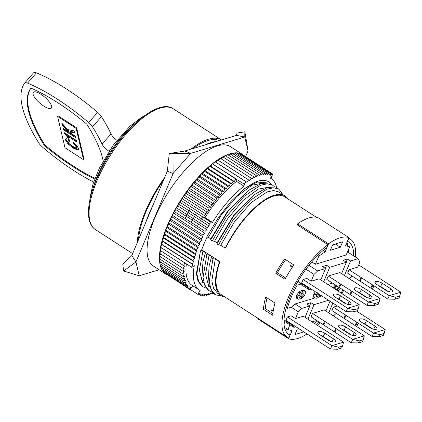 <?xml version="1.0" encoding="UTF-8"?>
<svg xmlns="http://www.w3.org/2000/svg" width="422" height="422" viewBox="0 0 422 422"><rect width="100%" height="100%" fill="white"/><g stroke="black" fill="none" stroke-linecap="round" stroke-linejoin="round"><path stroke-width="0.63" d="M201.684 249.813L219.957 261.603L219.493 261.74A59.164 22.925 122.8 0 0 220.838 295.411L217.636 293.343L213.601 288.527L211.823 280.873L215.299 259.034L212.962 258.723L209.233 281.585L211.063 289.624L215.273 294.672L213.701 293.659L207.983 283.452L209.148 265.802L211.586 256.639L209.112 255.046L206.775 254.73L205.208 253.722L205.403 252.651L202.929 251.053L200.629 250.747L200.334 251.549L196.394 273.577L197.997 281.252L201.906 286.047L202.887 286.68L198.736 281.727L196.879 273.883L200.334 251.549M222.837 296.376L215.273 294.672M207.06 237.111A59.961 23.236 122.8 0 0 201.447 250.499L200.629 250.747M211.396 257.71L212.962 258.723M219.493 261.74L215.299 259.034M244.876 131.828L244.771 137.013L248.03 150.865L244.876 131.828L236.99 133.035L236.531 135.383L184.862 151.013L169.285 153.518L167.307 171.163L153.212 204.696A70.258 27.23 122.8 0 0 145.922 222.041L131.822 255.579L122.781 264.14L123.646 270.987L139.213 275.777L159.126 269.753M169.285 153.518L173.004 153.571L173.11 173.526L190.665 153.381L244.771 137.013L236.531 135.383M211.586 256.639L209.148 265.802M208.816 286.891L205.567 274.152L209.112 255.046M216.855 243.942L233.988 215.605L254.382 194.547L233.482 215.726L217.04 242.872L216.855 243.942L218.422 244.955L232.78 220.384L250.167 200.403L266.757 189.235L273.588 187.779L278.905 189.214L282.877 194.626M218.422 244.955L220.748 245.261L234.563 221.677L251.217 202.581L267.068 191.936L273.598 190.544L278.689 191.92L284.982 195.982A59.164 22.925 122.8 0 0 225.211 248.141L220.748 245.261M359.28 304.747L347.628 308.271L354.243 309.795L358.278 308.577L359.28 304.747L342.221 293.891M211.596 291.855L209.085 290.674L204.876 285.631L203.051 277.592L206.775 254.73M337.964 290.995L340.396 288.21M83.53 159.722L76.155 128.378L57.603 116.409L64.977 147.753L83.53 159.722L84.025 159.152L76.651 127.808L76.155 128.378M74.029 143.306L73.534 143.876L73.159 142.283L76.735 145.516L78.492 148.518L78.376 149.71L77.379 149.963L72.948 147.911L67.989 143.897L65.584 140.151L65.705 138.907L66.818 138.685L69.171 139.698L69.546 141.296L67.847 140.943L67.794 141.549L69.298 143.76L72.584 146.318L75.527 147.779L76.208 147.663L76.767 146.497L73.924 142.868M73.534 143.876L75.533 145.754L76.271 147.067M66.766 136.048L67.262 135.478L65.204 133.373L64.703 133.943L66.766 136.048L67.251 137.356L68.897 138.416L68.485 136.659L68.981 136.09L76.487 140.932M64.703 133.943L64.429 132.766L76.377 140.473L76.73 141.982L68.485 136.659M63.374 129.791L62.999 128.198L68.306 131.622L62.277 125.134L61.797 123.103L67.647 129.538L74.119 130.878L74.604 132.941L69.799 131.907L71.212 133.494L75.369 136.179L75.744 137.772L63.374 129.791L63.87 129.222L63.743 128.678M93.658 182.014A103.791 33.465 41.1 0 1 42.58 147.172A7.986 2.574 41.1 0 1 38.713 142.873A159.68 51.489 41.1 0 1 24.645 83.081A7.986 2.574 41.1 0 1 24.692 83.023A7.986 2.574 41.1 0 1 27.509 83.123A103.791 33.465 41.1 0 1 88.657 122.57A7.986 2.574 41.1 0 1 92.523 126.874A159.68 51.489 41.1 0 1 102.087 144.155L111.023 133.901A7.986 2.574 41.1 0 0 116.936 140.294M377.115 284.702L385.771 290.289A4.79 1.836 -157.2 0 0 392.687 291.386A4.79 1.836 -157.2 0 0 390.767 288.775L382.11 283.188A4.79 1.836 -157.2 0 0 375.195 282.086A4.79 1.836 -157.2 0 0 377.115 284.702M335.332 284.94L333.063 287.836M336.255 285.541L333.992 288.432M287.815 198.857A59.164 22.925 122.8 0 0 284.982 195.982M291.191 307.216L298.307 311.805L301.92 308.34L295.115 303.951L314.77 298.006M343.049 302.163L343.181 301.841M231.657 183.707L208.151 168.547L206.891 168.468L230.396 183.628L231.657 183.707L233.129 181.212L234.305 181.444L235.84 178.981L244.349 184.15L245.947 181.718L246.944 182.257L248.59 179.872L249.492 180.558L251.185 178.221L251.987 179.055L253.722 176.786L254.419 177.762L256.186 175.563L256.776 176.681L258.575 174.56L259.061 175.81L260.875 173.78L261.25 175.162L263.085 173.226L263.349 174.734L265.185 172.899L265.338 174.529L267.179 172.798L267.216 174.544L269.046 172.93L268.978 174.782L270.792 173.294L270.607 175.246L272.406 173.88L272.195 175.352L270.423 178.184A66.27 25.679 122.8 0 1 271.209 178.643A66.27 25.679 122.8 0 1 276.658 187.806M164.042 271.921L163.905 272.459L187.41 287.619L187.969 285.383L186.292 286.274L186.957 283.969L185.332 284.713L186.102 282.35L184.525 282.951L185.4 280.535L183.887 280.989L184.852 278.531L183.406 278.831L184.472 276.347L183.095 276.489L184.25 273.983L182.953 273.978L184.187 271.457L182.974 271.293L184.293 268.777L183.164 268.461L184.562 265.944L183.523 265.475L184.989 262.98L161.484 247.82L160.022 250.315L183.523 265.475M212.361 292.625L210.931 294.261L210.557 293.148L208.732 295.136L208.405 293.701L206.569 295.595L206.358 294.034L204.517 295.822L204.412 294.145L202.576 295.822L202.586 294.034L200.756 295.595L200.877 293.696L199.068 295.136L199.3 293.142L197.776 294.261L190.354 289.471L190.09 289.661L190.433 287.577L188.676 288.753L189.13 286.585L187.41 287.619M275.73 273.245L285.008 279.232A58.283 22.588 122.8 0 1 293.886 264.969L284.607 258.987A58.283 22.588 -57.2 0 0 275.73 273.245L277.449 272.723A55.092 21.348 -57.2 0 1 285.657 259.662M286.232 307.654L287.35 308.377L291.734 307.047L295.115 303.951M271.731 184.588A62.277 24.133 122.8 0 0 269.046 181.993A62.277 24.133 122.8 0 0 254.54 182.399L244.939 188.354L231.193 201.152L218.169 217.984L206.648 237.053L208.378 237.285L221.207 215.093L236.737 196.589L251.96 185.174L263.966 182.905M210.852 238.878L210.673 239.954L227.811 211.596L248.226 190.538L227.31 211.717L210.852 238.878L208.378 237.285M210.673 239.954L212.24 240.967L214.561 241.273L227.395 219.081L242.93 200.571L258.153 189.161L270.159 186.899M217.04 242.872L214.561 241.273M316.3 217.23L284.507 196.721A58.283 22.588 122.8 0 0 262.368 202.022A58.283 22.588 122.8 0 0 225.675 248.004L225.211 248.141M385.18 329.556L373.523 333.085L380.138 334.604L384.178 333.385L385.18 329.556L356.332 310.945M244.407 188.755L257.009 182.051L266.319 182.784M269.046 172.93L238.124 152.98L237.417 153.603M160.624 261.993L159.906 263.671L183.406 278.831M268.782 181.829L271.072 184.166M197.776 294.261L200.144 290.468A66.27 25.679 122.8 0 1 199.358 290.009A66.27 25.679 122.8 0 1 194.289 265.58L191.878 267.416L191.467 267.147L192.996 264.678L192.152 263.908L193.74 261.476L193.002 260.564L194.642 258.169L194.004 257.114L195.697 254.777L195.164 253.585L196.895 251.306L196.473 249.982L198.24 247.772L197.923 246.321L199.722 244.19L199.516 242.613L201.336 240.566L201.241 238.873L203.072 236.927L203.098 235.123L204.934 233.271L205.071 231.362L206.907 229.621L207.155 227.616L208.99 225.992L209.344 223.897L211.169 222.389L211.295 221.782L212.451 222.383L205.029 217.594A66.27 25.679 122.8 0 1 236.563 181.391L236.927 179.366L212.34 163.815L210.8 166.284L209.623 166.052L233.129 181.212M213.274 293.364L213.005 293.691L212.646 292.873M212.451 222.383A66.27 25.679 122.8 0 1 243.985 186.181L244.349 184.15M333.322 307.147L331.892 310.545L343.956 318.325L345.386 314.928L333.322 307.147L337.31 305.939M273.261 310.766L271.805 309.822L271.589 310.334L273.171 311.352M346.04 244.507L349.616 246.812L346.182 254.972L315.387 264.288L311.742 261.941M315.387 264.288L318.816 256.133L317.75 255.442M192.996 264.678L162.074 244.728L160.545 247.197L191.467 267.147M160.545 247.197L161.484 247.82M184.989 262.98L191.878 267.416M288.769 337.98L289.993 335.073A55.092 21.348 122.8 0 1 288.912 334.482A55.092 21.348 122.8 0 1 290.637 295.532A55.092 21.348 122.8 0 1 326.755 247.608L327.978 244.702A58.283 22.588 122.8 0 0 289.239 295.426A58.283 22.588 122.8 0 0 287.182 337.167A58.283 22.588 122.8 0 0 288.769 337.98M65.584 140.151L66.08 139.582L66.201 138.337M66.08 139.582L68.485 143.327L73.444 147.341L77.875 149.393L78.545 149.346M76.767 146.497L76.208 147.663M67.842 140.943L68.343 140.373L69.34 140.405M305.47 291.238L303.239 290.927L300.105 292.852L297.858 296.16L297.473 298.544L297.874 299.082L298.834 299.256L299.625 297.373L298.918 296.877A1.915 0.744 122.8 0 1 299.119 295.801L300.427 293.955L302.442 292.81L303.998 292.873L303.935 294.398L301.894 296.703L301.102 298.586L302.827 297.452L304.167 295.901L305.217 293.976L305.47 291.238L303.93 290.136M298.929 296.924L299.625 297.373L298.918 296.877M205.403 287.857L202.887 286.68M202.634 282.909L199.379 270.17L202.929 251.053M271.589 310.334L271.805 309.822M315.419 323.99L343.555 342.147L331.903 345.671L287.371 316.943L291.122 315.809L295.447 318.605L303.355 316.21L315.366 324.112M287.371 316.943L285.942 320.345L330.473 349.073L331.903 345.671L338.518 347.195L342.558 345.977L343.555 342.147M210.931 294.261L210.056 293.696M337.31 286.216L336.202 286.997L334.889 288.838A1.915 0.744 122.8 0 0 334.836 288.975M74.441 132.228L70.295 131.337L69.799 131.907M316.526 292.53L315.023 295.078L314.791 297.911L317.001 298.27L320.91 295.363M67.262 135.478L67.752 136.786L67.251 137.356M68.654 137.366L67.752 136.786M272.406 173.88L241.484 153.93L241.162 154.172M239.348 153.772L239.87 153.344L270.792 173.294M328.543 243.795A59.08 22.893 -57.2 0 1 348.936 237.623L318.014 217.673A59.08 22.893 122.8 0 0 297.615 223.845L328.543 243.795L325.162 251.839L323.104 250.51M325.162 251.839L318.816 256.133M68.306 131.622L68.802 131.052L62.772 124.564L62.277 125.134M33.581 72.827A7.986 2.574 41.1 0 1 33.628 72.763A7.986 2.574 41.1 0 1 36.445 72.869A103.791 33.465 41.1 0 1 97.593 112.315A7.986 2.574 41.1 0 1 101.459 116.614A159.68 51.489 41.1 0 1 111.023 133.901M43.735 106.075A11.974 3.861 -138.9 0 0 51.384 108.064A11.974 3.861 -138.9 0 0 44.885 97.282A11.974 3.861 -138.9 0 0 33.322 92.328A11.974 3.861 -138.9 0 0 43.735 106.075M208.362 210.546L184.862 195.386L183.085 196.636L206.585 211.797L208.362 210.546L209.043 208.231L210.784 207.118L211.57 204.749L213.268 203.773L214.154 201.357L215.811 200.529L216.792 198.071L218.396 197.39L219.466 194.901L221.017 194.368L222.178 191.862L223.66 191.482L224.91 188.961L226.324 188.734L227.653 186.213L228.993 186.139L230.396 183.628M315.287 291.734L313.789 294.282L313.551 297.114L315.123 298.233L313.551 297.114M287.936 333.744L289.993 335.073M260.875 173.78L229.953 153.83L228.666 155.264M209.623 166.052L208.151 168.547M309.621 305.786L310.924 302.685L306.762 303.94L309.853 305.939L305.069 317.318M197.396 226.414L202.581 216.85M211.295 221.782L203.873 216.992L204.211 215.426L206.015 214.044L206.585 211.797M203.873 216.992L205.029 217.594M212.24 240.967L226.598 216.38L243.995 196.404L260.59 185.242L267.421 183.786L272.733 185.232L274.791 187.099M275.002 303.028A58.283 22.588 122.8 0 0 272.733 315.292L263.46 309.305A58.283 22.588 -57.2 0 1 265.723 297.046L275.002 303.028M248.226 190.538L261.44 183.428L271.167 184.224L272.733 185.232M285.689 330.779L286.57 328.68M257.916 318.288L257.7 318.805L288.622 338.76L292.003 330.716L287.946 329.571L289.94 324.813M373.913 285.794L372.484 289.191L387.818 299.082L395.003 299.245L399.043 298.022L400.9 292.156L389.248 295.685L372.884 285.098L371.455 288.495L372.494 289.17M335.432 243.979L332.62 244.892M330.363 250.262L340.354 247.239L342.638 241.801L332.652 244.823L330.363 250.262M335.406 244.048L340.354 247.239M358.194 323.194L356.764 326.591L372.093 336.482L373.523 333.085L357.165 322.498L355.735 325.895L356.775 326.57M271.188 176.966L271.583 177.224L271.077 178.559M270.877 177.462L271.583 177.224M196.895 251.306L165.973 231.356L164.237 233.635L164.77 234.827L163.082 237.164L163.72 238.219L162.074 240.614L193.002 260.564M194.642 258.169L163.72 238.219M163.082 237.164L194.004 257.114M263.085 173.226L232.158 153.276L230.998 154.505M359.328 340.902L358.473 342.938L362.509 341.72L364.371 335.854L352.713 339.378L359.328 340.902L363.368 339.678M358.473 342.938L351.283 342.78L334.894 332.204L336.381 328.759L335.706 328.406L334.277 331.803L334.947 332.088M364.371 335.854L336.176 317.813M380.138 334.604L379.283 336.645L372.093 336.482M235.381 153.666L236.251 152.848L267.179 172.798M243.985 186.181L236.563 181.391M242.882 154.663L230.512 146.687A71.06 27.535 122.8 0 0 217.43 145.875A71.06 27.535 122.8 0 0 167.096 194.247A71.06 27.535 122.8 0 0 148.001 257.863A71.06 27.535 122.8 0 0 153.471 266.108L165.841 274.084A71.06 27.535 -57.2 0 1 160.371 265.844A71.06 27.535 -57.2 0 1 187.98 189.689A71.06 27.535 -57.2 0 1 242.882 154.663A71.06 27.535 -57.2 0 1 243.483 155.08M166.79 274.632A71.06 27.535 -57.2 0 1 165.841 274.084M204.934 233.271L174.012 213.321L172.171 215.173L172.15 216.977L170.319 218.923L201.241 238.873M203.072 236.927L172.15 216.977M172.171 215.173L203.098 235.123M372.573 328.902L364.956 323.99L366.386 320.588L375.047 326.174A4.79 1.836 -157.2 0 1 376.962 328.785A4.79 1.836 -157.2 0 1 370.052 327.688L361.39 322.102A4.79 1.836 -157.2 0 1 359.475 319.486A4.79 1.836 -157.2 0 1 366.386 320.588M379.283 336.645L383.318 335.421L384.178 333.385M338.776 286.839L336.74 289.144L337.669 289.74L337.315 290.579M339.705 287.44L337.669 289.74M358.278 308.577L357.418 310.613L353.383 311.837L346.198 311.673L347.628 308.271L303.096 279.543L301.667 282.946L346.198 311.673M354.243 309.795L353.383 311.837M211.169 222.389L180.241 202.439L178.422 203.947L209.344 223.897M163.019 270.323L162.792 271.114L186.292 286.274M336.534 297.964A4.79 1.836 -157.2 0 1 339.061 299.182L346.678 304.093M349.147 301.366L340.485 295.78A4.79 1.836 -157.2 0 0 333.575 294.677A4.79 1.836 -157.2 0 0 335.495 297.288L344.152 302.875A4.79 1.836 -157.2 0 0 351.067 303.977A4.79 1.836 -157.2 0 0 349.147 301.366L347.855 304.436M292.673 266.725L290.289 265.185L292.594 266.836M242.856 154.816L266.435 170.029M327.847 284.47L332.441 283.078M323.653 281.764L329.74 267.279L346.388 262.241L341.604 273.625M328.237 276.041L340.296 283.821L338.866 287.224L326.807 279.443L328.237 276.041L339.889 272.517L351.901 280.414M308.941 265.327L317.639 270.94L325.578 268.54L322.487 266.54L326.649 265.285L325.341 268.387M344.463 275.466L350.55 260.981L347.459 258.987L343.297 260.247L346.388 262.241M350.55 260.981L358.062 258.707L347.485 251.881M326.649 265.285L329.74 267.279M297.615 223.845L297.199 224.842M207.677 294.456L208.732 295.136M205.477 294.888L206.569 295.595M190.354 289.471L192.701 285.715M253.722 176.786L222.795 156.836L221.223 158.894M349.616 246.812L345.555 245.667L348.936 237.623M351.948 280.298L363.031 287.598M352.048 291.407L350.619 294.804L367.008 305.38L368.438 301.978L351.426 291.006L349.996 294.403L350.666 294.688M380.09 298.454L368.438 301.978L375.052 303.502L379.088 302.279L380.09 298.454L363.084 287.482M375.052 303.502L374.193 305.539L367.008 305.38M265.185 172.899L234.263 152.949L233.239 153.972M248.59 179.872L217.668 159.922L216.017 162.306L215.025 161.768L213.427 164.2M215.025 161.768L245.947 181.718M223.771 157.464L225.264 155.612L256.186 175.563M351.426 291.006L340.913 284.222L339.483 287.625L349.996 294.403M340.296 283.821L340.913 284.222M356.305 290.995A4.79 1.836 -157.2 0 1 354.385 288.384A4.79 1.836 -157.2 0 1 361.301 289.487L369.957 295.073A4.79 1.836 -157.2 0 1 371.877 297.684A4.79 1.836 -157.2 0 1 364.961 296.582L356.305 290.995M338.866 287.224L339.536 287.503M357.344 291.665A4.79 1.836 -157.2 0 1 359.871 292.884L367.488 297.8M285.673 278.029L277.449 272.723M160.977 250.932L159.664 253.295L183.164 268.461M186.387 263.877A66.27 25.679 122.8 0 0 191.936 285.225L199.358 290.009M30.933 88.098A151.698 48.915 -138.9 0 0 44.88 144.983A103.791 33.465 -138.9 0 0 94.961 178.379M57.603 116.409L58.099 115.839L76.651 127.808M378.154 285.372A4.79 1.836 -157.2 0 1 380.681 286.591L382.11 283.188M372.241 284.713L370.811 288.11L372.241 284.713L349.047 269.748L357.787 267.105L359.929 262.004L358.062 258.707M372.273 284.702L372.884 285.098M358.7 264.932L400.9 292.156M213.268 203.773L189.768 188.613L188.064 189.589L211.57 204.749M254.382 194.547L267.601 187.421L277.338 188.201L278.905 189.214M191.213 222.426L196.399 212.862M301.102 298.586L299.868 297.79L300.659 295.906L301.894 296.703M185.026 218.432L190.211 208.869M329.999 301.224L325.884 311.025M139.213 275.777L135.953 261.925L123.646 270.987M131.822 255.579L135.953 261.925L173.11 173.526L167.307 171.163M160.629 253.923L159.474 256.133L182.974 271.293M355.124 325.504L356.553 322.102L355.124 325.504L355.767 325.816M356.521 322.113L345.998 315.324L344.568 318.726L355.092 325.51M343.956 318.325L344.621 318.605M362.435 322.772A4.79 1.836 -157.2 0 1 364.956 323.99M132.645 253.622L95.52 229.668A71.856 27.847 -57.2 0 1 103.332 167.36A71.856 27.847 -57.2 0 1 160.196 108.09A71.856 27.847 -57.2 0 1 173.426 108.908L221.508 139.925A71.856 27.847 122.8 0 0 208.442 139.213A71.856 27.847 122.8 0 0 190.876 149.193M164.643 177.498A71.856 27.847 122.8 0 0 137.314 242.523M219.34 140.584A70.258 27.23 122.8 0 0 207.867 140.573A70.258 27.23 122.8 0 0 193.044 148.539M163.536 180.136A70.258 27.23 122.8 0 0 138.421 239.886M226.255 156.256L227.653 154.61L258.575 174.56M188.064 189.589L187.284 191.957L185.538 193.07L209.043 208.231M210.784 207.118L187.284 191.957M296.054 284.602L297.067 285.256L301.45 283.927L297.79 281.564M301.45 283.927L302.611 285.657L309.637 289.977L311.631 289.376M341.113 293.026A53.895 20.884 122.8 0 0 342.875 289.808M199.506 294.788L200.756 295.595M318.874 294.044L316.052 295.716M320.108 294.841L317.74 296.402L316.21 296.255L316.321 294.63L317.671 292.689M162.074 240.614L162.818 241.526L161.23 243.958L162.074 244.728M193.74 261.476L162.818 241.526M312.512 313.44L311.083 316.843L323.147 324.623L324.576 321.221L312.512 313.44L324.165 309.917L336.228 317.697M324.576 321.221L325.251 321.575L323.764 325.024L334.277 331.803M323.147 324.623L323.811 324.903M319.771 334.688A4.79 1.836 -157.2 0 1 317.85 332.077A4.79 1.836 -157.2 0 1 324.766 333.18L333.427 338.766A4.79 1.836 -157.2 0 1 335.342 341.377A4.79 1.836 -157.2 0 1 328.432 340.274L319.771 334.688M160.455 259.461L159.595 261.329L183.095 276.489M203.378 295.089L204.517 295.822M44.88 144.983L44.384 145.553A151.698 48.915 41.1 0 1 30.859 88.066A103.791 33.465 41.1 0 1 86.848 124.189A151.698 48.915 41.1 0 1 103.174 160.877M94.702 179.065A103.791 33.465 41.1 0 1 44.384 145.553M62.772 124.564L62.651 124.036M206.907 229.621L175.985 209.671L174.144 211.411L205.071 231.362M219.957 261.603A58.283 22.588 122.8 0 0 221.313 294.672L287.182 337.167M355.382 256.977A58.283 22.588 122.8 0 0 350.376 239.216A58.283 22.588 122.8 0 0 348.788 238.404L348.646 238.314M317.365 325.251A58.283 22.588 122.8 0 0 320.066 322.64M341.936 293.559A58.283 22.588 122.8 0 0 343.719 290.352M349.326 278.604A58.283 22.588 122.8 0 0 349.627 277.882M327.978 244.702L297.056 224.752A58.283 22.588 122.8 0 1 297.315 224.567M292.288 267.284L290.241 265.965L290.289 265.185M290.241 265.965L290.452 265.454M109.018 151.24L108.855 151.134A7.986 2.574 41.1 0 1 102.087 144.155M305.966 269.204L314.031 274.406L317.639 270.94M208.99 225.992L178.063 206.042L176.232 207.666L207.155 227.616M161.478 266.53L161.025 267.791L184.525 282.951M190.322 289.492L199.068 295.136M153.212 204.696L145.922 222.041M354.237 332.473A4.79 1.836 -157.2 0 1 356.152 335.084A4.79 1.836 -157.2 0 1 349.242 333.981L340.58 328.395A4.79 1.836 -157.2 0 1 338.666 325.784A4.79 1.836 -157.2 0 1 345.576 326.886L354.237 332.473L352.945 335.537M345.386 314.928L345.998 315.324M356.553 322.102L357.165 322.498M335.706 328.406L325.193 321.622M351.283 342.78L352.713 339.378L336.323 328.807M341.625 329.065A4.79 1.836 -157.2 0 1 344.146 330.284L351.763 335.2M312.127 321.87L316.722 320.477M307.928 319.164L314.015 304.679L328.543 300.285M319.945 296.439L321.738 295.896M301.92 308.34L309.853 305.939M310.924 302.685L314.015 304.679M328.738 312.866L332.858 303.07M332.937 315.572L334.34 315.15L336.186 313.314M342.558 345.977L341.699 348.013L337.663 349.237L330.473 349.073M302.363 285.288L302.832 285.588M297.937 281.31L308.313 288.004L309.637 289.977M226.324 188.734L202.824 173.574L201.405 173.801L224.91 188.961M199.722 244.19L168.795 224.24L167.001 226.371L197.923 246.321M361.105 277.528L359.676 280.925L347.617 273.145L349.047 269.748M348.656 278.172L350.06 277.75L351.906 275.914M347.459 258.987L346.151 262.088M165.234 273.314L190.09 289.661M314.29 323.268L317.587 321.036M307.021 333.939A59.08 22.893 -57.2 0 1 288.622 338.76M298.823 328.654L297.204 329.144L294.92 334.583L303.835 331.887M245.662 156.488L248.03 150.865M284.992 321.622L284.011 323.969M348.641 252.63A55.092 21.348 122.8 0 0 348.604 249.223M348.124 245.852A55.092 21.348 122.8 0 0 346.926 242.413M297.067 285.256A53.895 20.884 122.8 0 0 287.35 308.377M302.943 292.689L302.695 293.601L300.659 295.906M297.473 298.544L296.239 297.742L296.64 298.285L297.874 299.082M296.239 297.742L296.624 295.363L298.866 292.056L301.999 290.13L304.236 290.436M336.387 289.983L336.74 289.144M387.818 299.082L389.248 295.685L395.862 297.204L399.898 295.986M395.862 297.204L395.003 299.245M338.518 347.195L337.663 349.237M162.164 268.524L161.826 269.553L185.332 284.713M251.185 178.221L220.263 158.271L218.617 160.534M212.002 293.042L213.005 293.691M359.676 280.925L360.341 281.205M361.723 277.924L360.293 281.326L370.811 288.11M303.096 279.543L306.841 278.414L311.172 281.205L319.079 278.81L342.274 293.775M75.496 136.723L63.87 129.222M374.193 305.539L378.228 304.32L379.088 302.279M183.085 196.636L182.51 198.883L180.711 200.265L180.241 202.439M206.015 214.044L182.51 198.883M201.384 295.057L202.576 295.822M325.578 268.54L320.794 279.918M170.319 218.923L170.409 220.616L168.594 222.663L168.795 224.24M168.594 222.663L199.516 242.613M370.843 288.105L371.487 288.416M298.887 328.696L297.178 329.213M272.886 313.541L265.406 308.714A55.092 21.348 -57.2 0 1 267.079 297.916M263.46 309.305L265.406 308.714M348.788 238.404L347.57 241.31A55.092 21.348 122.8 0 1 348.646 241.901A55.092 21.348 122.8 0 1 353.589 255.822M316.104 324.439A55.092 21.348 122.8 0 0 318.868 321.865M215.811 200.529L192.305 185.363L190.649 186.197L214.154 201.357M160.455 256.766L159.447 258.813L182.953 273.978M198.24 247.772L167.312 227.822L165.551 230.032L196.473 249.982M220.838 295.411A59.164 22.925 122.8 0 0 224.62 296.808M205.403 252.651L202.971 261.777L205.208 253.722M164.237 233.635L195.164 253.585M201.336 240.566L170.409 220.616M174.144 211.411L174.012 213.321M176.232 207.666L175.985 209.671M206.891 168.468L205.488 170.979L204.148 171.052L227.653 186.213M204.148 171.052L202.824 173.574M201.405 173.801L200.16 176.317L198.678 176.702L197.512 179.208L195.966 179.74L194.895 182.225L193.287 182.911L192.305 185.363M223.66 191.482L200.16 176.317M160.967 264.351L160.381 265.828L183.887 280.989M165.551 230.032L165.973 231.356M167.001 226.371L167.312 227.822M178.422 203.947L178.063 206.042M185.538 193.07L184.862 195.386M190.649 186.197L189.768 188.613M161.23 243.958L192.152 263.908M209.085 290.674L207.513 289.661L201.795 279.443L202.971 261.777M180.711 200.265L204.211 215.426M283.953 320.952L293.918 327.377L295.912 326.776M284.001 319.865L292.588 325.404L293.918 327.377M388.298 291.502L380.681 286.591M320.815 335.363A4.79 1.836 -157.2 0 1 323.336 336.582L330.953 341.493M198.678 176.702L222.178 191.862M221.017 194.368L197.512 179.208M195.966 179.74L219.466 194.901M218.396 197.39L194.895 182.225M228.993 186.139L205.488 170.979M193.287 182.911L216.792 198.071M212.34 163.815L235.84 178.981M246.944 182.257L216.017 162.306M184.862 151.013L190.665 153.381L173.004 153.571M216.001 141.592A70.258 27.23 122.8 0 0 205.387 144.804M234.305 181.444L210.8 166.284M195.697 254.777L164.77 234.827M311.172 281.205L314.031 274.406M308.313 288.004L308.566 287.398M284.486 327.34L287.946 329.571M292.588 325.404L292.847 324.798M295.447 318.605L298.307 311.805M66.027 135.087L66.528 134.518M335.875 285.894L334.947 285.293M92.872 189.019A61.475 23.822 -57.2 0 1 135.298 123.25M67.989 143.897L68.485 143.327M97.593 112.315L88.657 122.57M36.445 72.869L27.509 83.123M315.023 295.078L313.789 294.282M375.047 326.174L373.755 329.244M72.948 147.911L73.444 147.341M339.061 299.182L340.485 295.78M369.957 295.073L368.664 298.138M359.871 292.884L361.301 289.487M316.505 295.606L317.74 296.402M318.541 294.392L319.776 295.189M108.855 151.134L109.852 149.984M344.146 330.284L345.576 326.886M77.379 149.963L77.875 149.393M303.239 290.927L301.999 290.13M101.459 116.614L92.523 126.874M333.427 338.766L332.135 341.836M300.105 292.852L298.866 292.056M390.767 288.775L389.48 291.845M75.533 145.754L76.029 145.184M323.336 336.582L324.766 333.18M303.935 294.398L302.695 293.601M297.858 296.16L296.624 295.363M89.823 200.155L90.06 197.317L93.141 183.591L99.302 168.325L113.149 145.273L129.992 126.162L141.655 117.295L144.192 115.886M348.714 238.145L350.376 239.216M95.52 229.668C84.21 222.732 86.937 197.681 100.605 170.551C119.811 131.02 158.055 97.366 173.426 108.908M24.692 83.023L33.628 72.763M270.444 178.147L271.209 178.643"/></g></svg>
